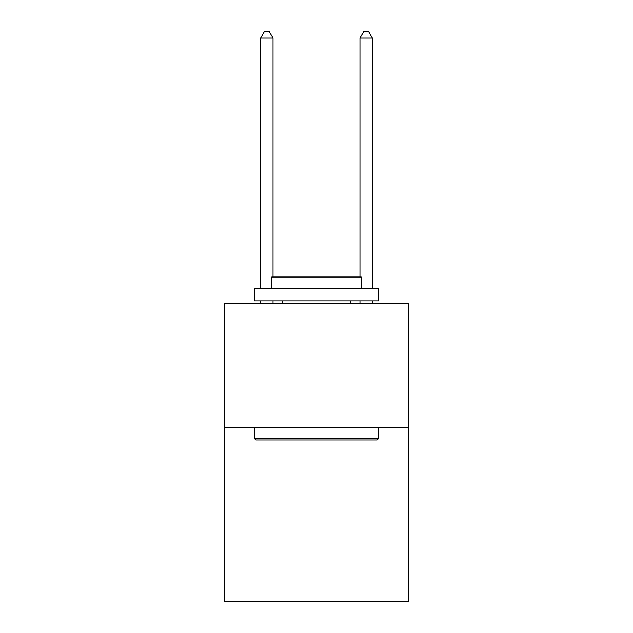 <?xml version="1.0" encoding="UTF-8"?>
<svg xmlns="http://www.w3.org/2000/svg" width="633" height="633" viewBox="0 0 633 633"><rect width="100%" height="100%" fill="white"/><g stroke="black" fill="none" stroke-linecap="round" stroke-linejoin="round"><path stroke-width="0.95" d="M408.388 427.512L408.388 601.35L224.612 601.35L224.612 303.342L408.388 303.342L408.388 427.512L224.612 427.512M255.906 439.927L254.411 438.44L378.589 438.44L377.094 439.927L255.906 439.927M378.589 288.434L378.589 300.857L254.411 300.857L254.411 288.434L378.589 288.434M271.794 288.434L271.794 277.017L361.206 277.017L361.206 288.434M378.589 427.512L378.589 438.44M254.411 427.512L254.411 438.44M350.278 300.857L350.278 303.342M282.722 300.857L282.722 303.342M273.037 277.017L273.037 38.107L260.622 38.107L260.622 288.434M260.622 300.857L260.622 303.342M273.037 300.857L273.037 303.342M260.622 38.107L264.349 31.65L269.318 31.65L273.037 38.107M372.378 303.342L372.378 300.857M372.378 288.434L372.378 38.107L359.963 38.107L359.963 277.017M359.963 303.342L359.963 300.857M359.963 38.107L363.682 31.65L368.651 31.65L372.378 38.107"/></g></svg>
